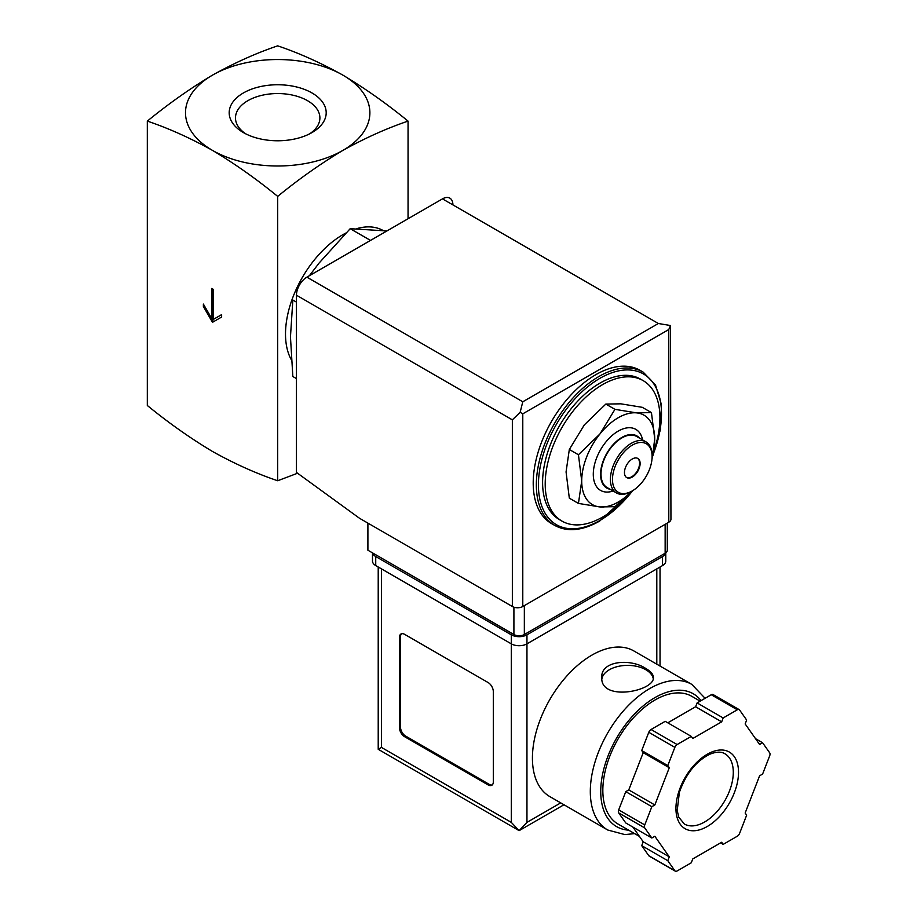 <?xml version="1.0" encoding="UTF-8"?>
<svg xmlns="http://www.w3.org/2000/svg" width="917" height="917" viewBox="0 0 917 917"><rect width="100%" height="100%" fill="white"/><g stroke="black" fill="none" stroke-linecap="round" stroke-linejoin="round"><path stroke-width="1.38" d="M147.316 121.113C168.671 128.311 190.392 138.077 212.503 150.399A92.181 53.22 180 0 1 212.503 75.125C190.404 88.33 168.671 103.667 147.316 121.113L147.316 405.486C168.671 422.932 190.404 438.257 212.503 451.473C234.614 463.796 256.347 473.55 277.691 480.749L277.691 196.387C299.034 178.93 320.767 163.604 342.878 150.399A92.181 53.22 180 0 1 212.503 150.399C234.614 163.604 256.336 178.93 277.691 196.387M213.283 289.336L211.724 288.442L211.724 318.543L203.379 304.089L203.379 306.507L212.503 322.314L221.627 317.041L221.627 314.634L213.283 319.448L213.283 289.336M651.448 412.604L642.324 407.331L620.82 403.824L605.828 404.076L584.312 424.903L569.319 449.49L566.064 471.934L569.319 498.16L578.444 503.422L581.71 480.966L578.444 454.752L599.959 433.936L614.952 409.337L636.455 412.856L651.448 412.604L654.715 438.819L652.342 457.996M296.466 302.129L292.844 300.042L290.46 336.906L292.844 376.52L296.466 378.618M386.894 230.958L350.202 228.688L370.514 240.414M350.202 228.688L319.15 262.984L309.396 275.708M245.767 133.859A42.205 24.369 180 0 1 235.486 117.915A42.205 24.369 180 0 1 261.54 95.402A42.205 24.369 180 0 1 307.527 100.687A42.205 24.369 180 0 1 319.895 117.915A42.205 24.369 180 0 1 309.602 133.859M311.998 92.961A48.509 28.014 180 0 1 311.998 132.564A48.509 28.014 180 0 1 243.383 132.564A48.509 28.014 180 0 1 243.383 92.961A48.509 28.014 180 0 1 311.998 92.961M342.878 75.125A92.181 53.22 180 0 1 342.878 150.399C364.977 138.077 386.71 128.323 408.054 121.113C386.71 103.667 364.989 88.341 342.878 75.125C320.767 62.814 299.045 53.048 277.691 45.85C256.347 53.048 234.614 62.803 212.503 75.125A92.181 53.22 180 0 1 342.878 75.125M408.054 121.113L408.054 218.739M297.578 473.229L277.691 480.749M291.319 359.751A81.12 46.836 -60 0 1 345.892 233.044M356.415 228.746A81.12 46.836 -60 0 1 383.18 230.534M630.048 493.128A81.12 46.836 -60 0 1 602.561 517.096A81.12 46.836 -60 0 1 562.006 521.12A81.12 46.836 -60 0 1 562.006 427.448A81.12 46.836 -60 0 1 643.126 380.612A81.12 46.836 -60 0 1 653.718 451.302M562.006 521.12L559.393 519.607A81.12 46.836 -60 0 1 559.393 425.947A81.12 46.836 -60 0 1 640.513 379.111L643.126 380.612M554.67 525.395L551.541 523.596A88.502 51.088 -60 0 1 551.541 421.407A88.502 51.088 -60 0 1 640.032 370.308L643.161 372.119A88.502 51.088 -60 0 0 554.67 423.207A88.502 51.088 -60 0 0 554.67 525.395C567.371 532.25 582.364 530.817 599.649 521.085L633.292 490.297M631.996 491.065L614.952 506.688L599.959 506.941L578.444 503.422M569.319 449.49L578.444 454.752M605.828 404.076L614.952 409.337M637.556 458.305A11.061 6.385 -60 0 1 638.92 467.246A11.061 6.385 -60 0 1 631.767 476.76A11.061 6.385 -60 0 1 626.506 477.448M632.283 477.058A11.061 6.385 -60 0 1 626.758 477.608A11.061 6.385 -60 0 1 626.758 464.827A11.061 6.385 -60 0 1 637.819 458.443A11.061 6.385 -60 0 1 639.516 467.315A11.061 6.385 -60 0 1 632.283 477.058M631.24 491.512L632.283 490.904A28.026 16.185 -60 0 1 612.476 479.465A28.026 16.185 -60 0 1 632.283 445.146A28.026 16.185 -60 0 1 652.102 456.586A28.026 16.185 -60 0 1 632.283 490.904L631.24 491.512A29.504 17.033 -60 0 1 616.499 492.968A29.504 17.033 -60 0 1 616.499 458.913A29.504 17.033 -60 0 1 645.992 441.879A29.504 17.033 -60 0 1 652.102 455.382L652.102 456.586M616.499 492.968L607.111 487.546A29.504 17.033 -60 0 1 607.111 453.491A29.504 17.033 -60 0 1 636.604 436.458L645.992 441.879M610.069 489.265A30.089 17.377 -60 0 1 606.813 453.319A30.089 17.377 -60 0 1 639.573 438.166M613.106 491.019A35.247 20.357 -60 0 1 593.345 472.278A35.247 20.357 -60 0 1 616.499 432.171A35.247 20.357 -60 0 1 642.611 439.919M631.779 491.191A51.627 29.802 -60 0 1 599.959 506.941A51.627 29.802 -60 0 1 581.71 480.966A51.627 29.802 -60 0 1 599.959 433.936A51.627 29.802 -60 0 1 636.455 412.856A51.627 29.802 -60 0 1 654.715 438.819A51.627 29.802 -60 0 1 652.102 455.967M211.724 318.543L212.767 317.947L212.767 289.038M203.379 306.507L204.422 305.9L213.546 321.707M221.627 314.634L214.326 318.841M367.9 523.126L367.9 550.223L513.91 634.518A7.37 4.253 0 0 0 524.341 634.518L665.146 553.226A7.37 4.253 0 0 0 667.301 550.223L667.301 523.08M668.791 329.535L522.782 413.831L520.157 412.318L522.782 401.784L306.886 277.152A14.752 8.517 120 0 0 296.466 295.217L296.466 472.427L359.556 518.3L512.351 606.515A7.37 4.253 0 0 0 522.782 606.515L668.791 522.22A7.37 4.253 0 0 0 670.946 519.205L670.487 325.524L668.791 329.535L668.791 522.22M306.886 277.152L442.475 198.874A14.752 8.517 120 0 1 452.906 204.892M670.487 325.524L658.36 323.506L442.475 198.874M520.157 412.318L512.351 419.848L512.351 606.515M633.911 650.978A84.066 48.544 120 0 0 549.833 699.522A84.066 48.544 120 0 0 549.833 796.598L607.719 830.011A84.066 48.544 -60 0 1 607.719 732.935A84.066 48.544 -60 0 1 691.796 684.391L633.911 650.978M645.843 668.539C631.011 658.28 600.681 660.549 601.781 677.399C600.211 702.147 654.956 691.109 653.408 677.399C653.271 674.293 650.749 671.336 645.843 668.539M632.856 827.042L643.218 841.783L641.717 845.646L648.789 855.71A3.691 2.132 120 0 0 649.213 856.1L675.279 871.15A3.691 2.132 120 0 0 677.124 870.967L691.28 862.794L692.771 858.942L721.679 842.253L723.169 844.385L737.325 836.212A3.691 2.132 120 0 0 739.583 833.404L746.656 815.167L745.154 813.035L759.608 775.793L762.6 774.063L769.684 755.826A3.691 2.132 120 0 0 769.684 752.823L762.6 742.759L759.608 744.478L745.154 723.926L746.656 720.063L739.583 709.999A3.691 2.132 120 0 0 739.171 709.609A3.691 2.132 120 0 0 737.325 709.792L723.169 717.965L721.679 721.828L692.771 738.506L691.28 736.385L677.124 744.547A3.691 2.132 120 0 0 674.866 747.355L667.794 765.592L669.284 767.724L654.841 804.966L651.838 806.696L644.766 824.933A3.691 2.132 120 0 0 644.766 827.948L651.838 838.012L654.841 836.281L669.284 856.845L667.794 860.696L674.866 870.76A3.691 2.132 120 0 0 675.279 871.15M691.28 736.385L665.203 721.324L651.047 729.496A3.691 2.132 120 0 0 648.789 732.305L641.717 750.542L643.218 752.674L628.764 789.915L625.772 791.646L618.7 809.883A3.691 2.132 120 0 0 618.7 812.898L625.772 822.962L651.838 838.012M713.506 694.948A3.691 2.132 120 0 0 713.094 694.559A3.691 2.132 120 0 0 711.248 694.742L697.103 702.915L695.602 706.766L667.794 722.825M563.966 804.759L519.125 830.642L378.217 749.292L381.461 747.424L511.308 822.389L519.125 830.642L526.954 822.389L560.734 802.879M493.312 691.567A7.37 4.253 -120 0 0 488.096 682.535L404.672 634.369A7.37 4.253 -120 0 0 400.981 634.002A7.37 4.253 -120 0 0 399.457 637.384L399.457 727.697A7.37 4.253 -120 0 0 404.672 736.729L488.096 784.906A7.37 4.253 -120 0 0 491.787 785.273A7.37 4.253 -120 0 0 493.312 781.892L493.312 691.567M372.6 552.928A11.061 6.385 0 0 0 375.729 556.539L511.308 634.816A11.061 6.385 0 0 0 526.954 634.816L662.533 556.539A11.061 6.385 0 0 0 665.673 552.882M372.485 552.859L372.485 561.055A11.061 6.385 0 0 0 375.729 565.571L511.308 643.849A11.061 6.385 0 0 0 526.954 643.849L662.533 565.571A11.061 6.385 0 0 0 665.776 561.055L665.776 552.813M639.424 836.396L618.104 824.085A73.75 42.583 -60 0 1 618.104 738.93A73.75 42.583 -60 0 1 691.842 696.347L700.152 701.15M720.579 842.883L723.169 844.385M641.717 845.646L667.794 860.696M643.218 841.783L669.284 856.845M625.772 791.646L651.838 806.696M628.764 789.915L654.841 804.966M643.218 752.674L669.284 767.724M641.717 750.542L667.794 765.592M695.602 706.766L721.679 721.828M697.103 702.915L723.169 717.965M755.516 738.666L762.6 742.759M401.543 633.762A7.37 4.253 -120 0 0 400.5 636.776L400.5 727.101A7.37 4.253 -120 0 0 405.715 736.133L489.139 784.299A7.37 4.253 -120 0 0 492.269 784.906M653.248 678.66A25.814 14.901 0 0 0 645.843 669.742A25.814 14.901 0 0 0 618.78 666.281A25.814 14.901 0 0 0 601.884 678.97M632.627 490.71A87.023 50.24 -60 0 1 599.959 520.409A87.023 50.24 -60 0 1 539.368 471.946A87.023 50.24 -60 0 1 621.096 370.422A87.023 50.24 -60 0 1 653.179 454.305M522.782 413.831L522.782 606.515M512.351 419.848L296.466 295.217M522.782 401.784L658.36 323.506M665.146 553.226L665.146 524.329M513.91 634.518L513.91 607.203M524.341 634.518L524.341 605.61M381.461 747.424L381.461 568.884M511.308 822.389L511.308 634.816M662.533 565.571L662.533 556.539M375.729 565.571L375.729 556.539M526.954 822.389L526.954 634.816M656.801 664.195L656.801 568.884M628.626 830.16A76.696 44.28 -60 0 1 615.72 739.664A76.696 44.28 -60 0 1 701.069 700.622M648.789 855.71L674.866 870.76M618.7 812.898L644.766 827.948M618.7 809.883L644.766 824.933M648.789 732.305L674.866 747.355M651.047 729.496L677.124 744.547M711.248 694.742L737.325 709.792M704.611 821.999A40.566 23.418 -60 0 1 684.334 824.005L678.786 817.196L677.204 810.582L679.359 792.414C685.836 773.902 696.014 761.156 709.896 754.198C716.234 751.653 721.232 751.504 724.9 753.751A40.566 23.418 -60 0 1 731.113 786.247A40.566 23.418 -60 0 1 704.611 821.999M707.225 826.515A44.245 25.55 -60 0 1 680.127 787.967A44.245 25.55 -60 0 1 734.322 756.674A44.245 25.55 -60 0 1 707.225 826.515M400.5 636.776L399.457 637.384M400.5 727.101L399.457 727.697M405.715 736.133L404.672 736.729M489.139 784.299L488.096 784.906M652.824 455.955L660.515 429.259L661.455 404.706L655.483 384.922L643.161 372.119M660.034 666.063L660.034 567.015M378.217 749.292L378.217 567.015M705.093 698.296L691.796 684.391M607.719 830.011L624.855 834.585L634.633 833.633M713.094 694.559L739.171 709.609"/></g></svg>
